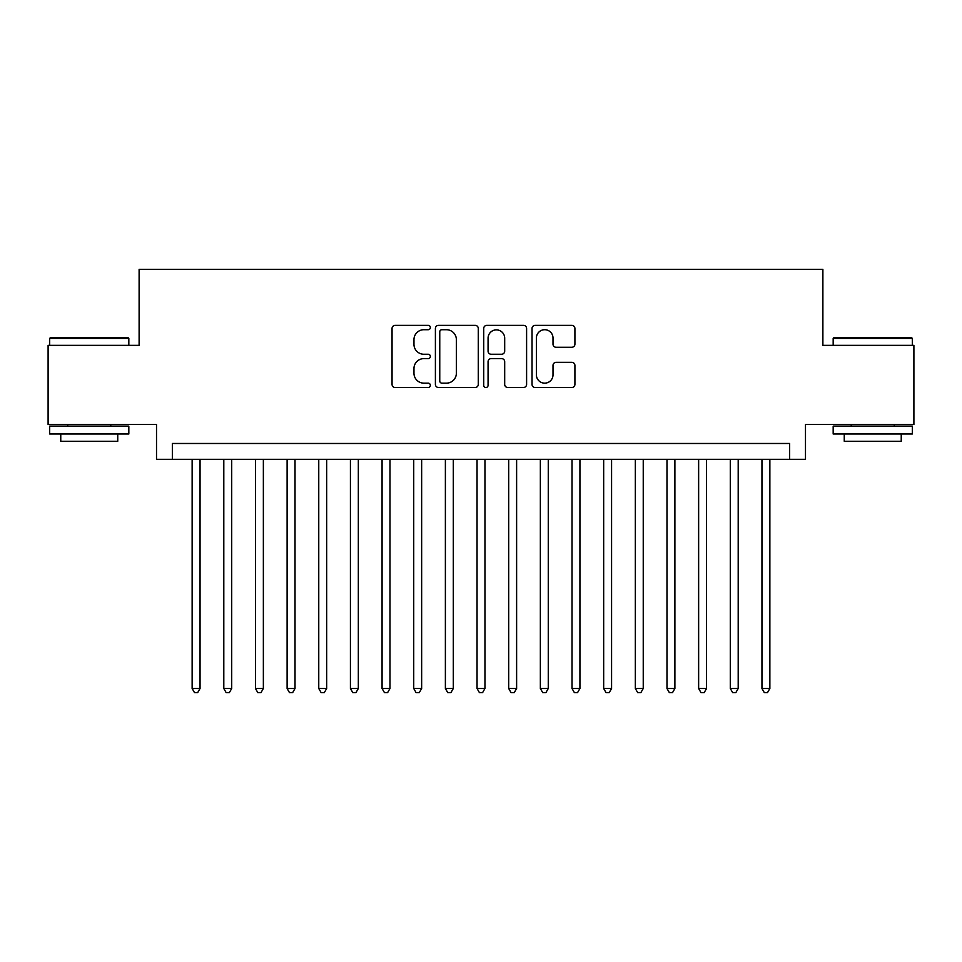 <?xml version="1.0" encoding="UTF-8"?>
<svg xmlns="http://www.w3.org/2000/svg" width="962" height="962" viewBox="0 0 962 962"><rect width="100%" height="100%" fill="white"/><g stroke="black" fill="none" stroke-linecap="round" stroke-linejoin="round"><path stroke-width="1.44" d="M430.351 327.537A2.177 2.177 0 0 0 428.174 325.36L395.166 325.36A3.102 3.102 0 0 0 392.051 328.463L392.051 384.403A3.102 3.102 0 0 0 395.166 387.506L428.174 387.506A2.177 2.177 0 0 0 430.351 385.329A2.177 2.177 0 0 0 428.174 383.153L423.905 383.153A9.945 9.945 0 0 1 413.961 373.208L413.961 368.554A9.945 9.945 0 0 1 423.905 358.61L428.174 358.61A2.177 2.177 0 0 0 430.351 356.433A2.177 2.177 0 0 0 428.174 354.257L423.905 354.257A9.945 9.945 0 0 1 413.961 344.312L413.961 339.658A9.945 9.945 0 0 1 423.905 329.713L428.174 329.713A2.177 2.177 0 0 0 430.351 327.537M571.813 347.27A3.102 3.102 0 0 0 574.915 344.155L574.915 328.463A3.102 3.102 0 0 0 571.813 325.36L535.149 325.36A3.102 3.102 0 0 0 532.034 328.463L532.034 384.403A3.102 3.102 0 0 0 535.149 387.506L571.813 387.506A3.102 3.102 0 0 0 574.915 384.403L574.915 365.44A3.102 3.102 0 0 0 571.813 362.337L556.12 362.337A3.102 3.102 0 0 0 553.006 365.44L553.006 374.843A8.309 8.309 0 0 1 544.696 383.153A8.309 8.309 0 0 1 536.387 374.843L536.387 338.023A8.309 8.309 0 0 1 544.696 329.713A8.309 8.309 0 0 1 553.006 338.023L553.006 344.155A3.102 3.102 0 0 0 556.12 347.27L571.813 347.27M789.646 459.319L805.483 459.319L805.483 424.495L913.9 424.495L913.9 345.358L822.883 345.358L822.883 269.372L139.117 269.372L139.117 345.358L48.1 345.358L48.1 424.495L156.517 424.495L156.517 459.319L789.646 459.319L789.646 443.482L172.354 443.482L172.354 459.319M478.282 328.463A3.102 3.102 0 0 0 475.168 325.36L438.504 325.36A3.102 3.102 0 0 0 435.401 328.463L435.401 384.403A3.102 3.102 0 0 0 438.504 387.506L475.168 387.506A3.102 3.102 0 0 0 478.282 384.403L478.282 328.463M486.832 325.36L523.496 325.36A3.102 3.102 0 0 1 526.599 328.463L526.599 384.403A3.102 3.102 0 0 1 523.496 387.506L507.804 387.506A3.102 3.102 0 0 1 504.689 384.403L504.689 361.712A3.102 3.102 0 0 0 501.587 358.61L491.173 358.61A3.102 3.102 0 0 0 488.071 361.712L488.071 385.329A2.177 2.177 0 0 1 485.894 387.506A2.177 2.177 0 0 1 483.718 385.329L483.718 328.463A3.102 3.102 0 0 1 486.832 325.36M441.931 329.713A2.177 2.177 0 0 0 439.754 331.89L439.754 380.976A2.177 2.177 0 0 0 441.931 383.153L446.428 383.153A9.945 9.945 0 0 0 456.373 373.208L456.373 339.658A9.945 9.945 0 0 0 446.428 329.713L441.931 329.713M504.689 338.179A8.309 8.309 0 0 0 496.38 329.87A8.309 8.309 0 0 0 488.071 338.179L488.071 351.154A3.102 3.102 0 0 0 491.173 354.257L501.587 354.257A3.102 3.102 0 0 0 504.689 351.154L504.689 338.179M192.135 459.319L192.135 688.503L200.048 688.503L200.048 459.319M200.048 688.503L197.679 692.628L194.516 692.628L192.135 688.503M50.637 337.434L127.874 337.434L128.824 338.383L49.687 338.383L50.637 337.434M89.25 433.994L49.687 433.994L49.687 426.082L128.824 426.082L128.824 433.994L89.25 433.994M117.749 433.994L117.749 441.269L60.762 441.269L60.762 433.994M834.126 337.434L911.363 337.434L912.313 338.383L833.176 338.383L834.126 337.434M872.75 433.994L833.176 433.994L833.176 426.082L912.313 426.082L912.313 433.994L872.75 433.994M901.238 433.994L901.238 441.269L844.251 441.269L844.251 433.994M223.797 459.319L223.797 688.503L231.71 688.503L231.71 459.319M231.71 688.503L229.329 692.628L226.166 692.628L223.797 688.503M255.447 459.319L255.447 688.503L263.36 688.503L263.36 459.319M263.36 688.503L260.991 692.628L257.828 692.628L255.447 688.503M287.109 459.319L287.109 688.503L295.021 688.503L295.021 459.319M295.021 688.503L292.64 692.628L289.478 692.628L287.109 688.503M318.759 459.319L318.759 688.503L326.671 688.503L326.671 459.319M326.671 688.503L324.302 692.628L321.14 692.628L318.759 688.503M350.421 459.319L350.421 688.503L358.333 688.503L358.333 459.319M358.333 688.503L355.952 692.628L352.789 692.628L350.421 688.503M382.07 459.319L382.07 688.503L389.983 688.503L389.983 459.319M389.983 688.503L387.614 692.628L384.451 692.628L382.07 688.503M413.732 459.319L413.732 688.503L421.645 688.503L421.645 459.319M421.645 688.503L419.276 692.628L416.101 692.628L413.732 688.503M445.382 459.319L445.382 688.503L453.306 688.503L453.306 459.319M453.306 688.503L450.925 692.628L447.763 692.628L445.382 688.503M477.044 459.319L477.044 688.503L484.956 688.503L484.956 459.319M484.956 688.503L482.587 692.628L479.413 692.628L477.044 688.503M508.694 459.319L508.694 688.503L516.618 688.503L516.618 459.319M516.618 688.503L514.237 692.628L511.075 692.628L508.694 688.503M540.355 459.319L540.355 688.503L548.268 688.503L548.268 459.319M548.268 688.503L545.899 692.628L542.724 692.628L540.355 688.503M572.017 459.319L572.017 688.503L579.93 688.503L579.93 459.319M579.93 688.503L577.549 692.628L574.386 692.628L572.017 688.503M603.667 459.319L603.667 688.503L611.579 688.503L611.579 459.319M611.579 688.503L609.211 692.628L606.048 692.628L603.667 688.503M635.329 459.319L635.329 688.503L643.241 688.503L643.241 459.319M643.241 688.503L640.86 692.628L637.698 692.628L635.329 688.503M666.979 459.319L666.979 688.503L674.891 688.503L674.891 459.319M674.891 688.503L672.522 692.628L669.36 692.628L666.979 688.503M698.64 459.319L698.64 688.503L706.553 688.503L706.553 459.319M706.553 688.503L704.172 692.628L701.009 692.628L698.64 688.503M730.29 459.319L730.29 688.503L738.203 688.503L738.203 459.319M738.203 688.503L735.834 692.628L732.671 692.628L730.29 688.503M761.952 459.319L761.952 688.503L769.865 688.503L769.865 459.319M769.865 688.503L767.484 692.628L764.321 692.628L761.952 688.503M49.687 345.358L49.687 338.383M67.725 426.082L67.725 424.495M110.774 426.082L110.774 424.495M128.824 345.358L128.824 338.383M833.176 345.358L833.176 338.383M851.226 426.082L851.226 424.495M894.275 426.082L894.275 424.495M912.313 345.358L912.313 338.383"/></g></svg>

